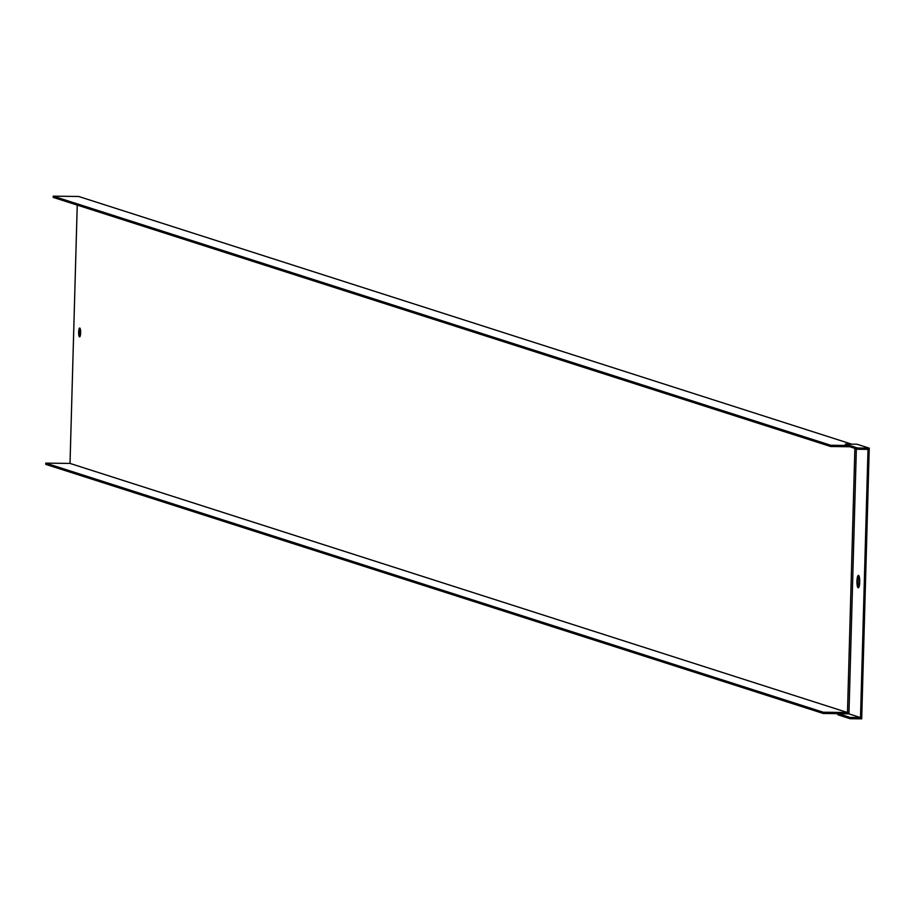 <?xml version="1.0" encoding="UTF-8"?>
<svg xmlns="http://www.w3.org/2000/svg" width="915" height="915" viewBox="0 0 915 915"><rect width="100%" height="100%" fill="white"/><g stroke="black" fill="none" stroke-linecap="round" stroke-linejoin="round"><path stroke-width="1.37" d="M830.717 445.262L830.683 446.509L845.735 446.692L845.769 445.456L830.717 445.262L53.242 196.165L78.69 196.485L851.728 444.164M856.349 448.842L848.948 713.872L838.552 713.746L838.312 712.419L838.277 713.654L823.226 713.471L45.75 464.363L45.784 463.127L70.02 463.425L847.484 712.533L823.26 712.225L45.784 463.127M849.806 446.749L845.735 446.692L846.043 445.548L857.618 449.254L857.652 448.007L845.414 444.084L845.105 445.239L845.769 445.456M823.226 713.471L823.26 712.225M80.211 335.988A4.438 0.995 90.7 0 1 80.303 328.954M830.683 446.509L53.207 197.4L53.242 196.165M80.634 332.786A4.438 0.995 -89.3 0 0 79.708 328.028A4.438 0.995 -89.3 0 0 78.656 332.454A4.438 0.995 -89.3 0 0 79.594 336.903A4.438 0.995 -89.3 0 0 80.634 332.786M77.237 205.097L70.02 463.425M854.873 448.373L847.484 712.533L848.948 713.872L860.512 717.589L850.126 717.452L838.552 713.746M856.955 581.139A6.222 1.395 90.7 0 1 858.419 575.363A6.222 1.395 90.7 0 1 859.723 582.032A6.222 1.395 90.7 0 1 858.259 587.796A6.222 1.395 90.7 0 1 856.955 581.139M857.618 449.254L868.003 449.379L860.512 717.589M857.652 448.007L869.25 448.156L861.69 718.835L850.092 718.698L850.126 717.452M845.414 444.084L857.012 444.233L869.25 448.156M858.876 587.19A6.222 1.395 90.7 0 1 858.156 581.585A6.222 1.395 90.7 0 1 859.013 575.993M837.648 713.654L837.854 714.775L850.092 718.698"/></g></svg>
